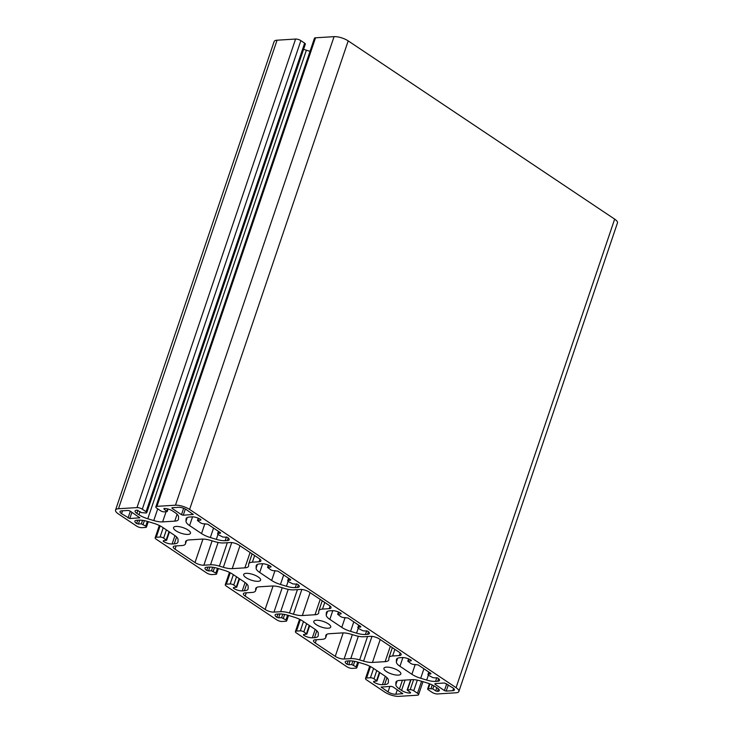 <?xml version="1.0" encoding="UTF-8"?>
<svg xmlns="http://www.w3.org/2000/svg" width="733" height="733" viewBox="0 0 733 733"><rect width="100%" height="100%" fill="white"/><g stroke="black" fill="none" stroke-linecap="round" stroke-linejoin="round"><path stroke-width="1.1" d="M316.207 624.598A8.915 2.959 -161.3 0 0 325.04 627.989A8.915 2.959 -161.3 0 0 330.711 627.082A8.915 2.959 -161.3 0 0 328.32 623.847A8.915 2.959 -161.3 0 0 319.487 620.466A8.915 2.959 -161.3 0 0 313.816 621.364A8.915 2.959 -161.3 0 0 316.207 624.598M175.966 530.802A8.915 2.959 -161.3 0 0 184.798 534.183A8.915 2.959 -161.3 0 0 190.47 533.285A8.915 2.959 -161.3 0 0 188.079 530.041A8.915 2.959 -161.3 0 0 179.246 526.66A8.915 2.959 -161.3 0 0 173.574 527.568A8.915 2.959 -161.3 0 0 175.966 530.802M246.086 577.705A8.915 2.959 -161.3 0 0 254.919 581.086A8.915 2.959 -161.3 0 0 260.591 580.179A8.915 2.959 -161.3 0 0 258.199 576.944A8.915 2.959 -161.3 0 0 249.367 573.563A8.915 2.959 -161.3 0 0 243.695 574.461A8.915 2.959 -161.3 0 0 246.086 577.705M386.328 671.501A8.915 2.959 -161.3 0 0 395.16 674.882A8.915 2.959 -161.3 0 0 400.832 673.984A8.915 2.959 -161.3 0 0 398.44 670.75A8.915 2.959 -161.3 0 0 389.608 667.36A8.915 2.959 -161.3 0 0 383.936 668.267A8.915 2.959 -161.3 0 0 386.328 671.501M164.21 508.464L163.99 509.114L167.234 511.524L164.201 511.863A2.62 0.87 18.7 0 1 160.664 510.8L156.899 508.281A3.931 1.31 18.7 0 1 155.845 506.851A3.931 1.31 18.7 0 1 156.935 506.347L175.462 505.202A10.491 3.482 18.7 0 1 189.6 509.444L456.063 687.664A10.491 3.482 18.7 0 1 458.867 691.476A10.491 3.482 18.7 0 1 455.944 692.795L437.418 693.949A3.931 1.31 18.7 0 1 432.122 692.364L428.347 689.835A2.62 0.87 18.7 0 1 427.651 688.892A2.62 0.87 18.7 0 1 428.374 688.553L432.818 688.919L435.714 690.852L436.786 687.673M458.867 691.476L617.461 222.924A10.491 3.482 -161.3 0 0 614.657 219.121L348.202 40.892A10.491 3.482 -161.3 0 0 334.065 36.65L175.462 505.202M395.783 694.243L402.738 693.665L392.925 686.858L391.156 686.326L381.169 687.087L388.004 691.906A5.772 1.915 -161.3 0 0 395.783 694.243L397.295 689.78M121.55 513.686L129.805 518.552L139.792 517.791L129.97 510.983L128.202 510.452L121.614 510.855A5.772 1.915 -161.3 0 0 120.01 511.588A5.772 1.915 -161.3 0 0 121.55 513.686L122.53 510.8M172.017 508.363L172.026 507.722L178.623 507.309A5.772 1.915 -161.3 0 1 186.393 509.646L193.237 514.456L183.25 515.226L181.482 514.694L172.017 508.363L172.237 507.703M444.601 683L434.981 683.596L434.962 684.237L444.436 690.568L446.205 691.1L452.792 690.688A5.772 1.915 -161.3 0 0 454.396 689.955A5.772 1.915 -161.3 0 0 452.857 687.866L444.601 683M358.574 627.219L360.627 627.091L360.636 626.449L348.019 618.001L344.198 617.598A2.62 0.87 18.7 0 1 340.671 616.545L337.684 614.309L340.992 613.961L341.01 613.319A6.551 2.181 -161.3 0 0 332.168 610.662L330.015 610.8A13.112 4.352 -161.3 0 0 326.368 612.458A13.112 4.352 -161.3 0 0 326.286 612.907L326.24 615.079A13.112 4.352 -161.3 0 0 329.832 619.385L341.78 627.375A13.112 4.352 -161.3 0 0 350.585 631.36L356.568 633.156A13.112 4.352 -161.3 0 0 365.428 634.485L367.581 634.347A6.551 2.181 -161.3 0 0 369.405 633.514A6.551 2.181 -161.3 0 0 367.654 631.14L362.945 630.792L358.547 628.502A2.62 0.87 18.7 0 1 357.851 627.549A2.62 0.87 18.7 0 1 358.574 627.219L359.17 625.469M218.333 533.413L220.386 533.285L220.404 532.644L207.778 524.205L203.966 523.802A2.62 0.87 18.7 0 1 200.43 522.739L197.443 520.503L200.75 520.155L200.769 519.514A6.551 2.181 -161.3 0 0 191.927 516.857L189.783 516.994A13.112 4.352 -161.3 0 0 186.127 518.652A13.112 4.352 -161.3 0 0 186.045 519.101L185.999 521.273A13.112 4.352 -161.3 0 0 189.59 525.588L201.538 533.578A13.112 4.352 -161.3 0 0 210.344 537.555L216.327 539.351A13.112 4.352 -161.3 0 0 225.187 540.679L227.34 540.542A6.551 2.181 -161.3 0 0 229.163 539.717A6.551 2.181 -161.3 0 0 227.413 537.335L222.704 536.987L218.306 534.696A2.62 0.87 18.7 0 1 217.609 533.752A2.62 0.87 18.7 0 1 218.333 533.413L218.929 531.663M288.454 580.316L290.506 580.188L290.525 579.546L277.899 571.108L274.078 570.705A2.62 0.87 18.7 0 1 270.55 569.642L267.563 567.406L270.871 567.058L270.889 566.417A6.551 2.181 -161.3 0 0 262.048 563.759L259.894 563.897A13.112 4.352 -161.3 0 0 256.248 565.555A13.112 4.352 -161.3 0 0 256.165 566.004L256.119 568.176A13.112 4.352 -161.3 0 0 259.711 572.482L271.659 580.472A13.112 4.352 -161.3 0 0 280.464 584.458L286.447 586.253A13.112 4.352 -161.3 0 0 295.307 587.582L297.461 587.445A6.551 2.181 -161.3 0 0 299.284 586.62A6.551 2.181 -161.3 0 0 297.534 584.238L292.824 583.889L288.426 581.599A2.62 0.87 18.7 0 1 287.73 580.646A2.62 0.87 18.7 0 1 288.454 580.316L289.049 578.566M428.695 674.122L430.747 673.994L430.757 673.352L418.14 664.904L414.319 664.501A2.62 0.87 18.7 0 1 410.792 663.438L407.805 661.203L411.112 660.854L411.131 660.213A6.551 2.181 -161.3 0 0 402.289 657.565L400.136 657.693A13.112 4.352 -161.3 0 0 396.489 659.352A13.112 4.352 -161.3 0 0 396.406 659.801L396.361 661.981A13.112 4.352 -161.3 0 0 399.952 666.288L411.9 674.278A13.112 4.352 -161.3 0 0 420.705 678.263L426.688 680.059A13.112 4.352 -161.3 0 0 435.549 681.378L437.702 681.25A6.551 2.181 -161.3 0 0 439.525 680.416A6.551 2.181 -161.3 0 0 437.775 678.034L433.066 677.686L428.668 675.405A2.62 0.87 18.7 0 1 427.971 674.452A2.62 0.87 18.7 0 1 428.695 674.122L429.291 672.363M380.207 639.533L372.456 662.43A13.112 4.352 -161.3 0 1 363.595 661.111L359.628 659.92L367.545 636.528M326.716 634.393L325.745 637.252A13.112 4.352 18.7 0 1 325.672 637.701A13.112 4.352 18.7 0 1 322.016 639.359L315.337 639.781A6.551 2.181 -161.3 0 0 313.513 640.605A6.551 2.181 -161.3 0 0 315.263 642.988L335.247 656.356A6.551 2.181 -161.3 0 0 344.089 659.013L350.768 658.591A13.112 4.352 18.7 0 1 359.628 659.92M325.745 637.252L325.782 635.813A13.112 4.352 -161.3 0 1 325.855 635.364A13.112 4.352 -161.3 0 1 329.511 633.706L342.183 632.918A13.112 4.352 -161.3 0 1 351.052 634.237L355.01 635.429A13.112 4.352 18.7 0 0 363.88 636.757L370.559 636.336A6.551 2.181 -161.3 0 1 379.401 638.993L399.384 652.361A6.551 2.181 -161.3 0 1 401.134 654.743A6.551 2.181 -161.3 0 1 399.311 655.568L400.191 652.975M372.456 662.43L385.137 661.642A13.112 4.352 -161.3 0 0 388.792 659.984A13.112 4.352 -161.3 0 0 388.866 659.535L388.902 658.097A13.112 4.352 18.7 0 1 388.976 657.648A13.112 4.352 18.7 0 1 392.631 655.989L399.311 655.568M239.966 545.737L232.214 568.634A13.112 4.352 -161.3 0 1 223.354 567.305L219.387 566.114L227.312 542.722M186.475 540.597L185.504 543.455A13.112 4.352 18.7 0 1 185.431 543.904A13.112 4.352 18.7 0 1 181.775 545.563L175.095 545.975A6.551 2.181 -161.3 0 0 173.272 546.809A6.551 2.181 -161.3 0 0 175.022 549.191L195.005 562.55A6.551 2.181 -161.3 0 0 203.847 565.207L210.527 564.795A13.112 4.352 18.7 0 1 219.387 566.114M185.504 543.455L185.541 542.017A13.112 4.352 -161.3 0 1 185.614 541.568A13.112 4.352 -161.3 0 1 189.27 539.909L201.942 539.112A13.112 4.352 -161.3 0 1 210.811 540.441L214.778 541.632A13.112 4.352 18.7 0 0 223.638 542.951L230.318 542.539A6.551 2.181 -161.3 0 1 239.16 545.196L259.143 558.555A6.551 2.181 -161.3 0 1 260.893 560.937A6.551 2.181 -161.3 0 1 259.07 561.771L259.949 559.169M232.214 568.634L244.895 567.846A13.112 4.352 -161.3 0 0 248.551 566.178A13.112 4.352 -161.3 0 0 248.624 565.729L248.661 564.291A13.112 4.352 18.7 0 1 248.734 563.842A13.112 4.352 18.7 0 1 252.39 562.184L259.07 561.771M289.508 613.017L293.475 614.208A13.112 4.352 -161.3 0 0 302.335 615.528L315.016 614.74A13.112 4.352 -161.3 0 0 318.672 613.081A13.112 4.352 -161.3 0 0 318.745 612.632L318.782 611.194A13.112 4.352 18.7 0 1 318.855 610.745A13.112 4.352 18.7 0 1 322.511 609.086L329.19 608.665A6.551 2.181 -161.3 0 0 331.014 607.84A6.551 2.181 -161.3 0 0 329.264 605.458L309.28 592.09A6.551 2.181 -161.3 0 0 300.438 589.442L293.759 589.854A13.112 4.352 18.7 0 1 284.899 588.535L280.931 587.344A13.112 4.352 -161.3 0 0 272.062 586.015L259.39 586.803A13.112 4.352 -161.3 0 0 255.735 588.462A13.112 4.352 -161.3 0 0 255.661 588.911L255.625 590.349A13.112 4.352 18.7 0 1 255.551 590.807A13.112 4.352 18.7 0 1 251.895 592.466L245.216 592.878A6.551 2.181 -161.3 0 0 243.393 593.712A6.551 2.181 -161.3 0 0 245.143 596.085L265.126 609.453A6.551 2.181 -161.3 0 0 273.968 612.11L280.647 611.688A13.112 4.352 18.7 0 1 289.508 613.017L297.424 589.625M163.99 509.114L164.009 508.473A6.551 2.181 -161.3 0 1 172.841 511.13L174.958 512.541A13.112 4.352 -161.3 0 1 178.55 516.857L178.504 519.028A13.112 4.352 -161.3 0 1 178.421 519.477A13.112 4.352 -161.3 0 1 174.766 521.136L177.102 514.245M139.719 520.137L138.4 524.04L141.341 523.857L145.739 526.147A2.62 0.87 18.7 0 1 146.435 527.1A2.62 0.87 18.7 0 1 145.711 527.43L141.881 527.668A3.931 1.31 18.7 0 1 136.576 526.074L118.343 513.879A10.491 3.482 18.7 0 1 115.539 510.076A10.491 3.482 18.7 0 1 118.462 508.748L136.989 507.593A3.931 1.31 18.7 0 1 142.284 509.188L146.059 511.707A2.62 0.87 18.7 0 1 146.756 512.66A2.62 0.87 18.7 0 1 146.032 512.99L141.588 512.624L136.924 510.159A6.551 2.181 -161.3 0 0 135.101 510.993A6.551 2.181 -161.3 0 0 136.86 513.366L138.977 514.786A13.112 4.352 -161.3 0 0 147.782 518.772L153.765 520.567A13.112 4.352 -161.3 0 0 162.625 521.887L174.766 521.136M138.4 524.04L136.631 523.509A6.551 2.181 -161.3 0 1 134.881 521.126A6.551 2.181 -161.3 0 1 136.704 520.302L138.858 520.164A13.112 4.352 -161.3 0 1 147.718 521.493L153.701 523.289A13.112 4.352 -161.3 0 1 162.506 527.274L174.454 535.264A13.112 4.352 -161.3 0 1 178.046 539.57L178 541.742A13.112 4.352 -161.3 0 1 177.917 542.191A13.112 4.352 -161.3 0 1 174.262 543.849L176.598 536.968M209.84 567.04L208.52 570.943L211.461 570.76L215.859 573.05A2.62 0.87 18.7 0 1 216.556 574.003A2.62 0.87 18.7 0 1 215.832 574.333L212.002 574.571A3.931 1.31 18.7 0 1 206.697 572.977L156.211 539.213A3.931 1.31 18.7 0 1 155.158 537.784A3.931 1.31 18.7 0 1 156.248 537.28L160.078 537.042A2.62 0.87 18.7 0 1 163.615 538.104L166.602 540.34L163.294 540.688L163.276 541.33A6.551 2.181 -161.3 0 0 172.118 543.987L174.262 543.849M208.52 570.943L206.752 570.411A6.551 2.181 -161.3 0 1 205.002 568.029A6.551 2.181 -161.3 0 1 206.825 567.205L208.978 567.067A13.112 4.352 -161.3 0 1 217.838 568.396L223.822 570.192A13.112 4.352 -161.3 0 1 232.627 574.168L244.575 582.167A13.112 4.352 -161.3 0 1 248.166 586.473L248.121 588.645A13.112 4.352 -161.3 0 1 248.038 589.094A13.112 4.352 -161.3 0 1 244.382 590.752L246.719 583.871M279.96 613.942L278.641 617.837L281.582 617.662L285.98 619.944A2.62 0.87 18.7 0 1 286.676 620.897A2.62 0.87 18.7 0 1 285.952 621.227L282.123 621.474A3.931 1.31 18.7 0 1 276.817 619.88L226.332 586.107A3.931 1.31 18.7 0 1 225.278 584.677A3.931 1.31 18.7 0 1 226.369 584.183L230.199 583.944A2.62 0.87 18.7 0 1 233.735 585.007L236.722 587.243L233.415 587.591L233.396 588.232A6.551 2.181 -161.3 0 0 242.238 590.89L244.382 590.752M278.641 617.837L276.872 617.314A6.551 2.181 -161.3 0 1 275.122 614.932A6.551 2.181 -161.3 0 1 276.946 614.098L279.099 613.97A13.112 4.352 -161.3 0 1 287.959 615.289L293.942 617.085A13.112 4.352 -161.3 0 1 302.747 621.071L314.695 629.061A13.112 4.352 -161.3 0 1 318.287 633.367L318.241 635.538A13.112 4.352 -161.3 0 1 318.159 635.997A13.112 4.352 -161.3 0 1 314.503 637.655L316.839 630.765M350.081 660.845L348.761 664.739L351.703 664.556L356.101 666.847A2.62 0.87 18.7 0 1 356.797 667.8A2.62 0.87 18.7 0 1 356.073 668.13L352.234 668.368A3.931 1.31 18.7 0 1 346.938 666.773L296.453 633.01A3.931 1.31 18.7 0 1 295.399 631.58A3.931 1.31 18.7 0 1 296.489 631.086L300.319 630.847A2.62 0.87 18.7 0 1 303.856 631.91L306.834 634.146L303.535 634.494L303.517 635.135A6.551 2.181 -161.3 0 0 312.359 637.783L314.503 637.655M348.761 664.739L346.993 664.208A6.551 2.181 -161.3 0 1 345.234 661.835A6.551 2.181 -161.3 0 1 347.066 661.001L349.22 660.864A13.112 4.352 -161.3 0 1 358.08 662.192L364.063 663.988A13.112 4.352 -161.3 0 1 372.868 667.974L384.816 675.963A13.112 4.352 -161.3 0 1 388.408 680.27L388.362 682.441A13.112 4.352 -161.3 0 1 388.279 682.89A13.112 4.352 -161.3 0 1 384.623 684.549L386.96 677.668M435.714 690.852L437.473 691.384A6.551 2.181 -161.3 0 0 439.305 690.559A6.551 2.181 -161.3 0 0 437.546 688.177L435.429 686.766A13.112 4.352 -161.3 0 0 426.624 682.78L420.641 680.984A13.112 4.352 -161.3 0 0 411.781 679.656L399.632 680.416A13.112 4.352 -161.3 0 0 395.985 682.075A13.112 4.352 -161.3 0 0 395.902 682.524L395.857 684.695A13.112 4.352 -161.3 0 0 399.448 689.002L401.565 690.422A6.551 2.181 -161.3 0 0 410.398 693.07L410.416 692.428L407.172 690.019L410.205 689.689A2.62 0.87 18.7 0 1 413.742 690.752L417.508 693.271A3.931 1.31 18.7 0 1 418.561 694.701A3.931 1.31 18.7 0 1 417.471 695.196L398.935 696.35A10.491 3.482 18.7 0 1 384.798 692.108L366.573 679.912A3.931 1.31 18.7 0 1 365.52 678.483A3.931 1.31 18.7 0 1 366.61 677.988L370.44 677.75A2.62 0.87 18.7 0 1 373.977 678.804L376.954 681.039L373.656 681.388L373.638 682.029A6.551 2.181 -161.3 0 0 382.479 684.686L384.623 684.549M115.539 510.076L274.133 41.524A10.491 3.482 18.7 0 1 277.056 40.205L295.582 39.051A3.931 1.31 18.7 0 1 300.878 40.636L304.653 43.165A2.62 0.87 -161.3 0 1 305.349 44.108L146.756 512.66M303.609 49.276A13.112 4.352 -161.3 0 0 306.376 50.22L310.032 51.319M155.845 506.851L314.439 38.299A3.931 1.31 18.7 0 1 315.529 37.804L334.065 36.65M456.063 687.664L614.657 219.121M348.202 40.892L189.6 509.444M402.554 693.308L402.38 693.83M388.004 691.906L389.874 686.409M381.526 687.563L381.746 686.913M130.337 511.222L128.037 518.02M129.805 518.552L131.922 512.285M139.6 517.434L139.426 517.956M183.653 508.271L181.482 514.694M183.25 515.226L185.348 509.023M193.045 514.108L192.871 514.621M452.792 690.688L453.562 688.406M446.205 691.1L448.321 684.833M434.962 684.237L435.191 683.577M446.736 683.77L444.436 690.568M329.832 619.385L332.782 610.653M345.106 617.543L341.78 627.375M326.24 615.079L327.504 611.34M326.286 612.907L326.579 612.046M367.581 634.347L368.461 631.745M366.702 630.719L365.428 634.485M356.568 633.156L358.226 628.254M350.585 631.36L353.792 621.868M213.55 528.072L210.344 537.555M201.538 533.578L204.864 523.747M189.59 525.588L192.541 516.847M185.999 521.273L187.263 517.535M186.045 519.101L186.338 518.249M227.34 540.542L228.22 537.949M226.46 536.923L225.187 540.679M216.327 539.351L217.985 534.458M283.671 574.965L280.464 584.458M271.659 580.472L274.985 570.65M259.711 572.482L262.661 563.75M256.119 568.176L257.384 564.437M256.165 566.004L256.458 565.152M297.461 587.445L298.34 584.852M296.581 583.816L295.307 587.582M286.447 586.253L288.106 581.351M402.903 657.547L399.952 666.288M396.361 661.981L397.625 658.234M396.406 659.801L396.7 658.949M437.702 681.25L438.581 678.648M436.822 677.622L435.549 681.378M426.688 680.059L428.347 675.157M420.705 678.263L423.912 668.771M411.9 674.278L415.226 664.446M363.595 661.111L371.961 636.381M358.327 636.262L350.768 658.591M344.089 659.013L352.335 634.631M335.247 656.356L343.191 632.891M315.263 642.988L316.372 639.717M326.066 634.961L325.782 635.813M392.631 655.989L394.876 649.346M385.137 661.642L390.332 646.304M223.354 567.305L231.72 542.576M218.086 542.466L210.527 564.795M203.847 565.207L212.094 540.826M195.005 562.55L202.949 539.094M175.022 549.191L176.131 545.911M185.825 541.156L185.541 542.017M252.39 562.184L254.635 555.55M244.895 567.846L250.09 552.499M302.335 615.528L310.086 592.64M320.211 599.402L315.016 614.74M293.475 614.208L301.84 589.479M288.206 589.359L280.647 611.688M273.968 612.11L282.214 587.729M265.126 609.453L273.07 585.988M245.143 596.085L246.251 592.814M256.596 587.5L255.625 590.349M255.945 588.058L255.661 588.911M329.19 608.665L330.07 606.072M322.511 609.086L324.756 602.444M315.529 37.804L156.935 506.347M166.061 511.744L162.625 521.887M153.765 520.567L157.732 508.839M306.376 50.22L147.782 518.772M138.977 514.786L140.049 511.597M137.886 510.315L136.86 513.366M146.059 511.707L304.653 43.165M300.878 40.636L142.284 509.188M295.582 39.051L136.989 507.593M277.056 40.205L118.462 508.748M137.74 520.238L136.631 523.509M174.949 535.603L172.118 543.987M163.276 541.33L163.496 540.679M160.078 537.042L163.23 527.751M160.115 525.863L156.248 537.28M207.86 567.14L206.752 570.411M245.069 582.506L242.238 590.89M233.396 588.232L233.616 587.582M230.199 583.944L233.351 574.654M230.235 572.766L226.369 584.183M277.981 614.034L276.872 617.314M315.19 629.409L312.359 637.783M303.517 635.135L303.737 634.476M300.319 630.847L303.471 621.557M300.356 619.669L296.489 631.086M348.102 660.937L346.993 664.208M385.311 676.302L382.479 684.686M373.638 682.029L373.857 681.378M370.44 677.75L373.592 668.45M370.477 666.563L366.61 677.988M421.576 681.259L417.508 693.271M417.324 680.151L413.742 690.752M410.572 692.557L410.398 693.07M401.565 690.422L405.065 680.077M402.408 680.242L399.448 689.002M395.857 684.695L397.121 680.957M396.196 681.672L395.902 682.524M437.473 691.384L438.352 688.791M340.992 613.961L341.166 613.439M360.627 627.091L360.801 626.568M200.75 520.155L200.924 519.633M220.386 533.285L220.56 532.772M270.871 567.058L271.045 566.536M290.506 580.188L290.68 579.666M411.112 660.854L411.286 660.341M430.747 673.994L430.922 673.471M147.351 521.383L145.739 526.147M163.615 538.104L166.4 529.877M217.472 568.286L215.859 573.05M233.735 585.007L236.521 576.779M287.593 615.179L285.98 619.944M303.856 631.91L306.641 623.673M357.713 662.082L356.101 666.847M373.977 678.804L376.762 670.576M413.604 679.656L410.205 689.689M428.374 688.553L429.941 683.935M338.05 614.144L338.738 612.101M197.809 520.338L198.506 518.304M267.93 567.241L268.626 565.207M408.171 661.038L408.858 659.004M166.886 511.048L167.61 508.913M144.374 520.65L143.109 524.388M141.341 523.857L142.532 520.348M166.244 539.864L169.03 531.636M214.494 567.553L213.23 571.291M211.461 570.76L212.652 567.241M236.365 586.766L239.15 578.539M284.615 614.456L283.35 618.185M281.582 617.662L282.773 614.144M306.486 633.669L309.271 625.432M354.735 661.349L353.471 665.088M351.703 664.556L352.894 661.047M376.606 680.563L379.392 672.335M410.966 679.711L407.53 689.854M433.872 685.804L432.818 688.919M431.05 688.388L432.213 684.943M325.672 637.701L326.808 634.347M388.976 657.648L392.357 647.66M185.431 543.904L186.567 540.542M248.734 563.842L252.115 553.864M255.551 590.807L256.687 587.445M318.855 610.745L322.236 600.758M155.158 537.784L159.327 525.469M225.278 584.677L229.447 572.363M295.399 631.58L299.568 619.266M365.52 678.483L369.689 666.169M418.561 694.701L422.968 681.681M146.435 527.1L148.277 521.658M216.556 574.003L218.397 568.561M286.676 620.897L288.518 615.463M356.797 667.8L358.639 662.357M427.651 688.892L429.391 683.724M337.684 614.309L338.472 611.991M357.851 627.549L358.666 625.13M197.443 520.503L198.231 518.185M217.609 533.752L218.425 531.324M267.563 567.406L268.351 565.088M287.73 580.646L288.545 578.227M407.805 661.203L408.593 658.894M427.971 674.452L428.787 672.024M167.234 511.524L168.077 509.032M166.602 540.34L169.451 531.911M236.722 587.243L239.572 578.813M306.834 634.146L309.692 625.716M376.954 681.039L379.813 672.61M407.172 690.019L410.654 679.729"/></g></svg>
